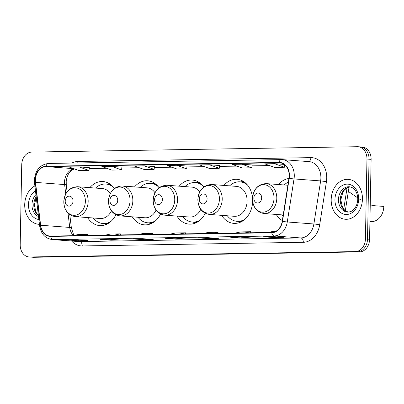 <?xml version="1.0" encoding="UTF-8"?>
<svg xmlns="http://www.w3.org/2000/svg" width="404" height="404" viewBox="0 0 404 404"><rect width="100%" height="100%" fill="white"/><g stroke="black" fill="none" stroke-linecap="round" stroke-linejoin="round"><path stroke-width="0.61" d="M276.24 214.453A22.084 17.236 -85.7 0 0 282.34 220.579M221.655 215.352A22.084 17.236 -85.7 0 0 233.739 223.367A22.084 17.236 -85.7 0 0 252.636 201.641M176.972 216.089A22.084 17.236 -85.7 0 0 189.052 224.104A22.084 17.236 -85.7 0 0 205.247 213.277M132.285 216.827A22.084 17.236 -85.7 0 0 144.369 224.841A22.084 17.236 -85.7 0 0 160.565 214.014M87.602 217.569A22.084 17.236 -85.7 0 0 99.682 225.578A22.084 17.236 -85.7 0 0 115.882 214.751M288.941 178.487A22.084 17.236 -85.7 0 0 278.492 184.537M203.737 186.986A22.084 17.236 -85.7 0 0 192.365 180.058A22.084 17.236 -85.7 0 0 179.219 186.173M252.5 197.506A22.084 17.236 -85.7 0 0 237.052 179.32A22.084 17.236 -85.7 0 0 223.907 185.436M159.05 187.724A22.084 17.236 -85.7 0 0 147.682 180.795A22.084 17.236 -85.7 0 0 134.537 186.911M114.367 188.466A22.084 17.236 -85.7 0 0 103 181.532A22.084 17.236 -85.7 0 0 89.855 187.648M29.032 256.954A12.499 9.757 -85.7 0 0 29.729 256.974L355.419 251.596A12.499 9.757 -85.7 0 0 365.428 238.951L366.963 159.04A12.499 9.757 -85.7 0 0 358.131 146.733A12.499 9.757 -85.7 0 0 357.434 146.713L31.744 152.091A12.499 9.757 -85.7 0 0 21.735 164.736L20.2 244.647A12.499 9.757 -85.7 0 0 29.032 256.954L33.189 257.267A12.499 9.757 -85.7 0 0 33.886 257.287L359.575 251.909A12.499 9.757 -85.7 0 0 369.584 239.264L371.119 159.353A12.499 9.757 -85.7 0 0 362.287 147.046L360.206 146.889A12.499 9.757 -85.7 0 0 359.51 146.869M31.113 257.111A12.499 9.757 -85.7 0 0 31.81 257.131L357.495 251.753A12.499 9.757 -85.7 0 0 367.509 239.107L369.039 159.196A12.499 9.757 -85.7 0 0 360.206 146.889A12.499 9.757 -85.7 0 1 369.039 159.196L367.509 239.107A12.499 9.757 -85.7 0 1 357.495 251.753L31.81 257.131A12.499 9.757 -85.7 0 1 31.113 257.111M24.715 204.631A20.003 15.61 -85.7 0 0 38.845 224.316A20.003 15.61 -85.7 0 0 39.456 224.351A20.003 15.61 -85.7 0 1 38.845 224.316A20.003 15.61 -85.7 0 1 24.715 204.631A20.003 15.61 -85.7 0 1 34.885 185.926A20.003 15.61 -85.7 0 0 24.715 204.631M331.184 199.571A20.003 15.61 -85.7 0 0 345.319 219.261A20.003 15.61 -85.7 0 0 362.449 199.056A20.003 15.61 -85.7 0 0 348.319 179.371A20.003 15.61 -85.7 0 0 331.184 199.571A20.003 15.61 -85.7 0 0 345.319 219.261A20.003 15.61 -85.7 0 0 362.449 199.056A20.003 15.61 -85.7 0 0 348.319 179.371A20.003 15.61 -85.7 0 0 331.184 199.571M35.411 180.078A13.332 10.408 94.3 0 1 46.086 166.589L279.018 162.741A13.332 10.408 94.3 0 1 279.765 162.767A13.332 10.408 94.3 0 1 288.981 178.204L282.234 221.256A13.332 10.408 94.3 0 1 271.756 232.426L50.677 236.077A13.332 10.408 94.3 0 1 49.934 236.057A13.332 10.408 94.3 0 1 40.627 225.24L35.527 182.391A13.332 10.408 94.3 0 1 35.411 180.078M35.148 180.083A13.665 10.666 -85.7 0 0 35.269 182.451L40.37 225.306A13.665 10.666 -85.7 0 0 50.672 236.411L271.751 232.76A13.665 10.666 -85.7 0 0 282.487 221.306L289.239 178.26A13.665 10.666 -85.7 0 0 279.028 162.408L46.096 166.256A13.665 10.666 -85.7 0 0 35.148 180.083M219.624 165.534L209.333 164.746L199.566 164.908L209.489 168.478L219.261 168.317L219.624 165.524M121.917 167.145L111.63 166.362L101.858 166.524L111.782 170.094L121.553 169.933L121.917 167.135M240.501 237.128L250.894 237.911L241.127 238.072L230.734 237.289L240.501 237.128M273.074 236.593L283.467 237.37L273.695 237.532L263.302 236.754L273.074 236.593M142.799 238.744L153.192 239.522L143.42 239.683L133.027 238.905L142.799 238.744M110.226 239.279L120.619 240.062L110.853 240.223L100.46 239.441L110.226 239.279M77.659 239.819L88.052 240.597L78.28 240.759L67.887 239.981L77.659 239.819M207.934 237.668L218.327 238.446L208.555 238.607L198.162 237.83L207.934 237.668M175.366 238.203L185.759 238.986L175.987 239.148L165.595 238.365L175.366 238.203M241.905 164.211L232.133 164.372L242.057 167.943L251.828 167.781L252.192 164.983L241.905 164.211L251.828 167.781M284.143 164.403L274.473 163.676L264.701 163.832L274.624 167.402L284.396 167.241L284.709 164.842M144.198 165.822L134.426 165.983L144.349 169.554L154.121 169.392L154.485 166.599L144.198 165.822L154.121 169.392M79.058 166.897L69.291 167.059L79.214 170.629L88.986 170.468L89.35 167.675L79.058 166.897L88.986 170.468M176.765 165.287L166.993 165.448L176.922 169.018L186.688 168.857L187.057 166.059L176.765 165.287L186.688 168.857M175.987 239.148L176.003 238.254M208.555 238.607L208.575 237.714M78.28 240.759L78.3 239.865M110.853 240.223L110.868 239.33M143.42 239.683L143.435 238.789M273.695 237.532L273.71 236.638M241.127 238.072L241.143 237.178M111.63 166.362L121.553 169.933M209.333 164.746L219.261 168.317M274.473 163.676L284.396 167.241M179.942 233.946L185.461 232.805L175.689 232.967L170.17 234.108M185.461 232.805L185.557 233.85M147.374 234.482L152.894 233.345L143.122 233.507L137.602 234.643M152.894 233.345L152.99 234.391M114.807 235.022L120.326 233.881L110.555 234.042L105.035 235.184M120.326 233.881L120.417 234.926M82.234 235.557L87.754 234.421L77.987 234.583L72.468 235.719M87.754 234.421L87.85 235.466M212.509 233.406L218.029 232.27L208.262 232.431L202.742 233.568M218.029 232.27L218.125 233.315M245.082 232.871L250.601 231.729L240.829 231.891L235.31 233.032M250.601 231.729L250.692 232.775M275.826 231.315L273.397 231.356L267.877 232.492M73.033 201.071A5 3.904 -85.7 0 0 69.22 196.142A5 3.904 -85.7 0 0 65.216 201.197A5 3.904 -85.7 0 0 69.028 206.126A5 3.904 -85.7 0 0 73.033 201.071M110.312 193.486A14.998 11.706 -85.7 0 0 102.465 188.597L77.563 186.724C69.377 187.188 64.792 192.198 63.802 201.742C64.211 210.343 68.049 215.307 75.311 216.645A14.998 11.706 -85.7 0 0 88.163 201.49A14.998 11.706 -85.7 0 0 77.563 186.724M113.504 187.33A19.791 15.448 -85.7 0 0 105.944 184.052A19.791 15.448 -85.7 0 0 95.536 188.077M111.817 185.532A19.791 15.448 -85.7 0 0 106.984 184.133L105.944 184.052M93.284 217.993A19.791 15.448 -85.7 0 0 102.975 223.528L104.015 223.609A19.791 15.448 -85.7 0 0 109.004 222.947M102.975 223.528A19.791 15.448 -85.7 0 0 110.938 221.422M75.311 216.645L100.217 218.513A14.998 11.706 -85.7 0 0 111.378 210.822M117.721 200.333A5 3.904 -85.7 0 0 113.908 195.4A5 3.904 -85.7 0 0 109.903 200.46A5 3.904 -85.7 0 0 113.716 205.389A5 3.904 -85.7 0 0 117.721 200.333M155 192.748A14.998 11.706 -85.7 0 0 147.152 187.86L122.245 185.986C114.059 186.451 109.474 191.461 108.489 201.005C108.898 209.605 112.736 214.569 119.998 215.903A14.998 11.706 -85.7 0 0 132.845 200.753A14.998 11.706 -85.7 0 0 122.245 185.986M158.186 186.592A19.791 15.448 -85.7 0 0 150.626 183.315A19.791 15.448 -85.7 0 0 140.218 187.34M156.505 184.795A19.791 15.448 -85.7 0 0 151.667 183.396L150.626 183.315M137.971 217.256A19.791 15.448 -85.7 0 0 147.657 222.791L148.697 222.872A19.791 15.448 -85.7 0 0 153.687 222.21M147.657 222.791A19.791 15.448 -85.7 0 0 155.626 220.685M119.998 215.903L144.9 217.776A14.998 11.706 -85.7 0 0 156.06 210.085M162.403 199.596A5 3.904 -85.7 0 0 158.59 194.662A5 3.904 -85.7 0 0 154.586 199.722A5 3.904 -85.7 0 0 158.398 204.651A5 3.904 -85.7 0 0 162.403 199.596M199.682 192.011A14.998 11.706 -85.7 0 0 191.834 187.123L166.933 185.249C158.742 185.714 154.156 190.723 153.172 200.268C153.581 208.868 157.419 213.832 164.681 215.165A14.998 11.706 -85.7 0 0 177.533 200.015A14.998 11.706 -85.7 0 0 166.933 185.249M202.874 185.855A19.791 15.448 -85.7 0 0 195.314 182.578A19.791 15.448 -85.7 0 0 184.906 186.603M201.187 184.057A19.791 15.448 -85.7 0 0 196.349 182.659L195.314 182.578M182.653 216.519A19.791 15.448 -85.7 0 0 192.344 222.054L193.38 222.129A19.791 15.448 -85.7 0 0 198.374 221.468M192.344 222.054A19.791 15.448 -85.7 0 0 200.308 219.948M164.681 215.165L189.582 217.039A14.998 11.706 -85.7 0 0 200.748 209.348M207.085 198.854A5 3.904 -85.7 0 0 203.273 193.925A5 3.904 -85.7 0 0 199.268 198.985A5 3.904 -85.7 0 0 203.081 203.914A5 3.904 -85.7 0 0 207.085 198.854M209.363 214.428L234.269 216.302A14.998 11.706 -85.7 0 0 247.117 201.152A14.998 11.706 -85.7 0 0 236.517 186.385L211.615 184.512C203.429 184.976 198.844 189.986 197.854 199.531C198.268 208.131 202.101 213.095 209.363 214.428A14.998 11.706 -85.7 0 0 222.215 199.278A14.998 11.706 -85.7 0 0 211.615 184.512M247.556 185.118A19.791 15.448 -85.7 0 0 239.996 181.84A19.791 15.448 -85.7 0 0 229.588 185.865M245.869 183.32A19.791 15.448 -85.7 0 0 241.037 181.921L239.996 181.84M227.336 215.781A19.791 15.448 -85.7 0 0 237.027 221.316L238.067 221.392A19.791 15.448 -85.7 0 0 243.056 220.73M237.027 221.316A19.791 15.448 -85.7 0 0 244.991 219.21M369.928 221.498L370.948 221.579A14.998 11.706 -85.7 0 0 383.8 206.424L374.629 205.737L370.246 204.909M360.6 199.823L348.349 191.43M261.671 197.955A5 3.904 -85.7 0 0 257.858 193.026A5 3.904 -85.7 0 0 253.853 198.086A5 3.904 -85.7 0 0 257.666 203.015A5 3.904 -85.7 0 0 261.671 197.955M288.375 182.088A19.791 15.448 -85.7 0 0 284.174 184.961M281.921 214.877A19.791 15.448 -85.7 0 0 283.032 216.165M33.886 257.287L29.729 256.974M371.119 159.353L366.963 159.04M369.584 239.264L365.428 238.951M359.575 251.909L355.419 251.596M343.733 209.126L347.071 187.835M46.086 166.589L73.765 168.67M74.255 168.847A13.332 10.408 -85.7 0 0 64.509 182.27A13.332 10.408 -85.7 0 0 64.62 184.578L65.746 194.001M71.877 163.054A20.836 16.261 94.3 0 1 77.927 161.479L310.858 157.636A4.166 2.601 -90.9 0 1 308.555 161.585M310.858 157.636A20.836 16.261 94.3 0 1 326.745 178.174A20.836 16.261 94.3 0 1 326.427 181.795L319.675 224.841A20.836 16.261 94.3 0 1 303.308 242.304L82.229 245.955A20.836 16.261 94.3 0 1 71.649 241.031M289.239 178.26A4.166 0.268 8.9 0 0 294.031 178.927L320.635 180.926A16.67 13.009 -85.7 0 0 320.887 178.033A16.67 13.009 -85.7 0 0 309.111 161.63L282.507 159.625A16.67 13.009 94.3 0 1 294.031 178.927L287.279 221.978A16.67 13.009 94.3 0 1 274.185 235.946L53.111 239.597A4.166 2.601 -90.9 0 1 50.672 236.411M48.647 163.448A4.166 2.601 89.1 0 0 48.495 163.443C40.021 164.59 35.315 170.165 34.39 180.174L34.527 182.916A4.166 0.636 -6.8 0 1 35.269 182.451M271.751 232.76A4.166 2.601 89.1 0 0 274.185 235.946L300.788 237.946A16.67 13.009 -85.7 0 0 313.883 223.978L320.635 180.926A4.166 0.268 -171.1 0 1 326.427 181.795M282.487 221.306A4.166 0.268 8.9 0 0 287.279 221.978L313.883 223.978A4.166 0.268 -171.1 0 1 319.675 224.841M34.527 182.916L39.627 225.765A4.166 0.636 -6.8 0 1 40.37 225.306M82.229 245.955A4.166 2.601 -90.9 0 0 79.714 241.597L53.111 239.597A16.67 13.009 94.3 0 1 52.177 239.567L78.78 241.572A16.67 13.009 -85.7 0 0 79.714 241.597L300.788 237.946A4.166 2.601 -90.9 0 1 303.308 242.304M281.578 159.6A16.67 13.009 94.3 0 1 282.507 159.625L281.431 159.595A4.166 2.601 -90.9 0 1 281.578 159.6M279.028 162.408A4.166 2.601 -90.9 0 1 281.431 159.595L48.495 163.443A4.166 2.601 89.1 0 0 46.096 166.256M77.927 161.479A4.166 2.601 -90.9 0 1 77.725 162.958M279.018 162.741L280.502 162.852M285.229 165.307L284.648 165.317M269.524 165.569L252.081 165.857L269.554 165.579M236.956 166.105L219.508 166.392L236.986 166.12M204.384 166.645L186.941 166.933M171.816 167.18L154.373 167.468M139.249 167.721L121.806 168.008L139.279 167.731M106.681 168.256L89.233 168.544M35.527 182.391L64.62 184.578A7.499 1.141 173.2 0 1 66.271 185.088L67.079 191.87M40.627 225.24L69.725 227.432A13.332 10.408 -85.7 0 0 73.392 235.527M68.023 213.155L69.725 227.432A7.499 1.141 173.2 0 1 71.372 227.942L73.432 234.189L74.235 235.355M36.173 196.753A12.701 9.913 -85.7 0 0 33.795 204.793A12.701 9.913 -85.7 0 0 38.415 215.595M35.921 194.657A12.701 9.913 -85.7 0 0 31.977 204.656A12.701 9.913 -85.7 0 0 38.532 216.579M35.461 190.774A15.201 11.862 -85.7 0 0 28.467 204.57A15.201 11.862 -85.7 0 0 38.88 219.503M85.37 201.369A13.781 10.757 -85.7 0 0 74.866 187.779A13.781 10.757 -85.7 0 0 63.827 201.722A13.781 10.757 -85.7 0 0 74.336 215.312A13.781 10.757 -85.7 0 0 85.37 201.369M110.302 184.285A19.978 15.594 -85.7 0 0 106.717 184.113M103.747 223.589A19.978 15.594 -85.7 0 0 107.318 223.952M130.053 200.631A13.781 10.757 -85.7 0 0 119.549 187.042A13.781 10.757 -85.7 0 0 108.514 200.985A13.781 10.757 -85.7 0 0 119.018 214.575A13.781 10.757 -85.7 0 0 130.053 200.631M154.984 183.547A19.978 15.594 -85.7 0 0 151.404 183.376M148.435 222.851A19.978 15.594 -85.7 0 0 152 223.215M174.74 199.894A13.781 10.757 -85.7 0 0 164.231 186.305A13.781 10.757 -85.7 0 0 153.197 200.248A13.781 10.757 -85.7 0 0 163.706 213.832A13.781 10.757 -85.7 0 0 174.74 199.894M199.667 182.81A19.978 15.594 -85.7 0 0 196.086 182.638M193.117 222.109A19.978 15.594 -85.7 0 0 196.682 222.478M219.423 199.157A13.781 10.757 -85.7 0 0 208.918 185.567A13.781 10.757 -85.7 0 0 197.884 199.51A13.781 10.757 -85.7 0 0 208.388 213.095A13.781 10.757 -85.7 0 0 219.423 199.157M244.354 182.073A19.978 15.594 -85.7 0 0 240.769 181.901M237.799 221.372A19.978 15.594 -85.7 0 0 241.37 221.74M274.008 198.253A13.781 10.757 -85.7 0 0 263.504 184.668A13.781 10.757 -85.7 0 0 252.465 198.611A13.781 10.757 -85.7 0 0 262.974 212.196A13.781 10.757 -85.7 0 0 274.008 198.253M276.801 198.374A14.998 11.706 -85.7 0 0 266.201 183.613C258.015 184.078 253.429 189.082 252.439 198.632C252.853 207.227 256.686 212.191 263.948 213.529A14.998 11.706 -85.7 0 0 276.801 198.374M350.202 186.89A12.701 9.913 -85.7 0 0 340.269 199.733A12.701 9.913 -85.7 0 0 348.309 212.105M338.451 199.596A12.701 9.913 -85.7 0 0 347.425 212.095C349.778 212.039 351.566 211.444 352.773 210.322L354.914 208.075C356.692 205.601 357.641 202.636 357.757 199.187C357.767 195.854 356.995 193.021 355.439 190.688C354 188.441 351.965 187.133 349.329 186.764A12.701 9.913 -85.7 0 0 338.451 199.596M358.696 199.116A15.201 11.862 -85.7 0 0 347.107 184.133A15.201 11.862 -85.7 0 0 334.936 199.51A15.201 11.862 -85.7 0 0 346.526 214.499A15.201 11.862 -85.7 0 0 358.696 199.116M349.031 187.072L345.329 210.686M39.627 225.765C41.001 233.871 45.182 238.471 52.177 239.567M358.131 146.733L360.206 146.889M69.791 214.65L71.372 227.942M66.271 185.088L66.211 181.26L66.983 177.27L68.478 173.846L71.68 170.175L74.412 168.902M285.239 165.322L284.643 165.332M204.419 166.655L186.941 166.943M171.852 167.195L154.368 167.483M106.712 168.271L89.233 168.559M175.427 238.208L165.716 238.37M142.859 238.744L133.148 238.905M110.287 239.284L100.576 239.446M77.719 239.819L68.008 239.981M207.994 237.673L198.283 237.83M240.562 237.133L230.851 237.294M273.134 236.598L263.423 236.754M36.254 197.45L34.34 204.873L35.951 212.171L38.39 215.357M103.656 223.579L106.323 224.427M106.626 184.108L109.388 183.668M148.344 222.841L151.005 223.69M151.313 183.371L154.076 182.931M193.026 222.104L195.693 222.952M195.996 182.628L198.758 182.194M237.714 221.367L240.375 222.215M240.683 181.891L243.44 181.457M287.88 185.244L266.201 183.613M283.214 214.978L263.948 213.529M350.233 186.895L347.41 187.658L344.521 189.865L342.895 192.092L340.814 199.813L342.42 207.111L344.198 209.661L345.698 210.954L348.339 212.105"/></g></svg>
